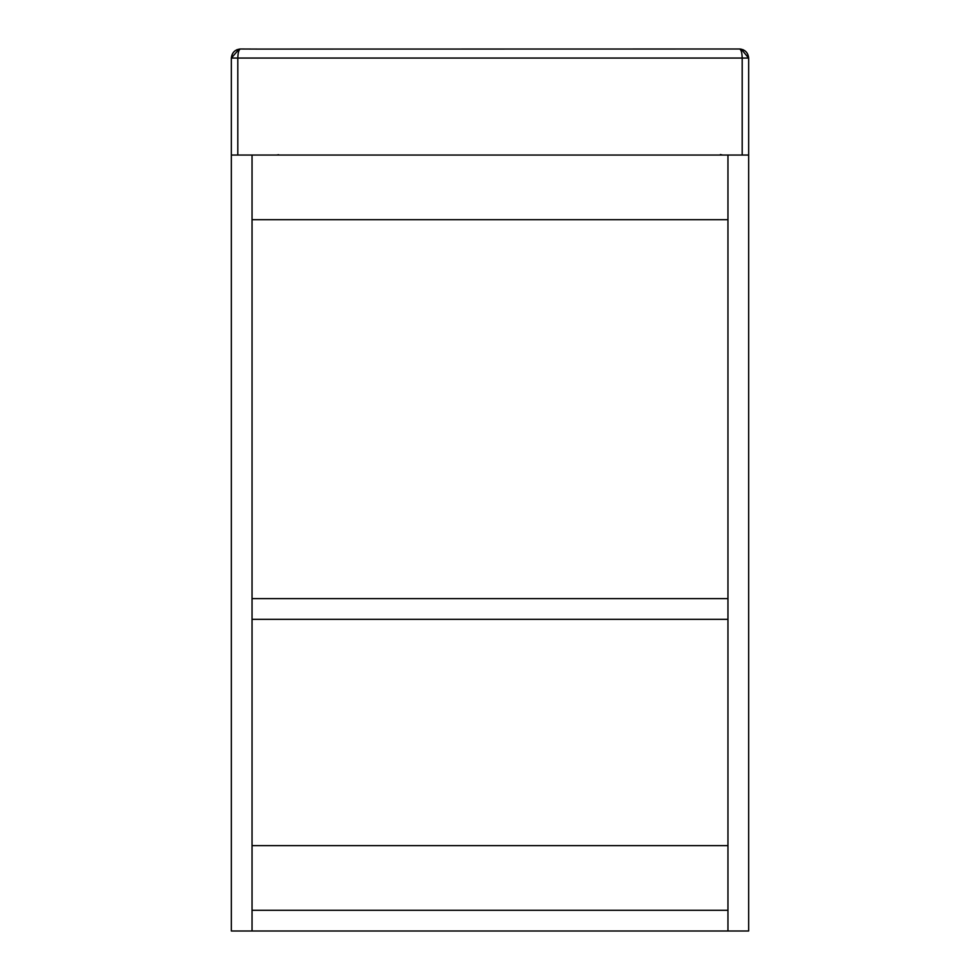 <?xml version="1.0" encoding="UTF-8"?>
<svg xmlns="http://www.w3.org/2000/svg" width="980" height="980" viewBox="0 0 980 980"><rect width="100%" height="100%" fill="white"/><g stroke="black" fill="none" stroke-linecap="round" stroke-linejoin="round"><path stroke-width="1.47" d="M727.956 931L748.647 931L748.647 155.048L727.956 155.048L727.956 931L252.044 931L252.044 155.048L252.044 219.704L727.956 219.704L727.956 155.048L231.354 155.048L231.354 931L252.044 931L252.044 910.31L727.956 910.31L727.956 931M727.956 598.633L727.956 619.323L252.044 619.323L252.044 598.633L727.956 598.633M727.956 845.642L727.956 910.31L252.044 910.31L252.044 845.642L727.956 845.642M240.406 49L258.353 49.074L240.406 49C238.838 49.576 237.981 52.589 237.809 58.053L237.809 155.048L742.191 155.048L742.191 58.053L231.354 58.053C231.929 52.589 234.943 49.576 240.406 49M258.353 49.074L739.594 49C741.162 49.576 742.019 52.589 742.191 58.053L748.647 58.053L748.647 155.048M731.925 49L739.594 49C745.057 49.576 748.071 52.589 748.647 58.053L741.211 49.147L739.594 49L740.794 49.086M231.354 155.048L231.354 58.053L239.181 49.086M741.211 49.147L739.594 49M240.161 49L236.952 49.686M739.839 49L743.048 49.686M278.651 154.718L276.617 155.048M722.787 155.048L720.312 154.558"/></g></svg>
